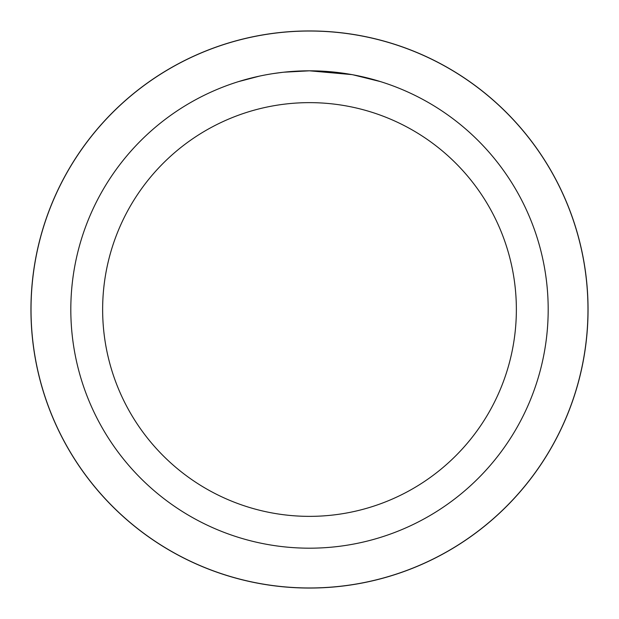 <?xml version="1.0" encoding="UTF-8"?>
<svg xmlns="http://www.w3.org/2000/svg" width="619" height="619" viewBox="0 0 619 619"><rect width="100%" height="100%" fill="white"/><g stroke="black" fill="none" stroke-linecap="round" stroke-linejoin="round"><path stroke-width="0.93" d="M309.5 30.989A278.511 278.511 0 0 1 588.011 309.5A278.511 278.511 0 0 1 309.5 588.011A278.511 278.511 0 0 1 30.989 309.5A278.511 278.511 0 0 1 309.5 30.989M309.5 31.027A278.473 278.473 0 0 1 587.973 309.5A278.473 278.473 0 0 1 309.5 587.973A278.473 278.473 0 0 1 31.027 309.5A278.473 278.473 0 0 1 309.5 31.027M314.259 70.86L317.586 70.945M338.895 72.632L339.901 72.756M351.902 74.605L309.5 70.814A238.686 238.686 0 0 1 548.186 309.5A238.686 238.686 0 0 1 309.5 548.186A238.686 238.686 0 0 1 70.814 309.5A238.686 238.686 0 0 1 309.5 70.814L283.703 72.206M353.031 74.814L380.406 81.592M309.5 102.638A206.862 206.862 0 0 1 516.362 309.5A206.862 206.862 0 0 1 309.5 516.362A206.862 206.862 0 0 1 102.638 309.5A206.862 206.862 0 0 1 309.5 102.638M282.581 72.33L273.01 73.615M238.594 81.592L259.4 76.129M292.006 71.456L293.321 71.363M273.815 73.491L278.202 72.872M30.95 309.5A278.55 278.55 0 0 1 309.5 30.95A278.55 278.55 0 0 1 588.05 309.5A278.55 278.55 0 0 1 309.5 588.05A278.55 278.55 0 0 1 30.95 309.5"/></g></svg>
